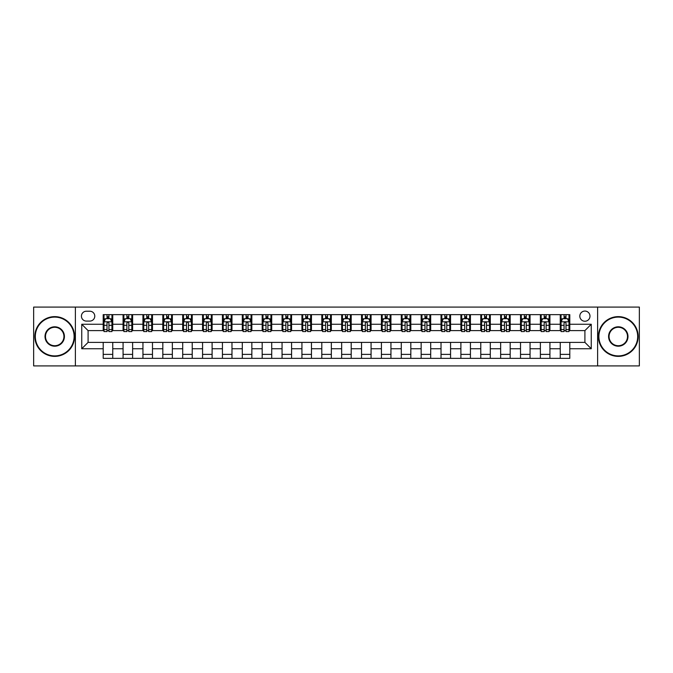<?xml version="1.0" encoding="UTF-8"?>
<svg xmlns="http://www.w3.org/2000/svg" width="673" height="673" viewBox="0 0 673 673"><rect width="100%" height="100%" fill="white"/><g stroke="black" fill="none" stroke-linecap="round" stroke-linejoin="round"><path stroke-width="1.01" d="M584.904 311.061A5.09 5.09 0 0 0 579.815 316.15A5.09 5.09 0 0 0 584.904 321.24A5.09 5.09 0 0 0 589.985 316.15A5.09 5.09 0 0 0 584.904 311.061M597.616 365.91L639.35 365.91L639.35 307.09L597.616 307.09L597.616 365.91L75.384 365.91L75.384 307.09L33.65 307.09L33.65 365.91L75.384 365.91M86.354 321.08L89.846 321.08A4.93 4.93 0 0 0 94.775 316.15A4.93 4.93 0 0 0 89.846 311.22L86.354 311.22A4.93 4.93 0 0 0 81.425 316.15A4.93 4.93 0 0 0 86.354 321.08M597.616 307.09L75.384 307.09M103.205 348.74L81.744 348.74L81.744 324.26L103.205 324.26L103.205 330.62L88.096 330.62L88.096 342.38L103.205 342.38L103.205 358.356L569.795 358.356L569.795 342.38L584.904 342.38L584.904 330.62L569.795 330.62L569.795 324.26L591.256 324.26L591.256 348.74L569.795 348.74M569.795 324.26L569.795 314.644L103.205 314.644L103.205 324.26M560.256 314.644L560.256 330.62L561.055 330.62M564.075 330.62L565.985 330.62M569.005 330.62L569.795 330.62M560.256 330.62L549.134 330.62M540.385 314.644L540.385 330.62L541.185 330.62M544.205 330.62L546.114 330.62M540.385 330.62L529.256 330.62M520.515 314.644L520.515 330.62L521.314 330.62M524.334 330.62L526.236 330.62M520.515 330.62L509.385 330.62M500.645 314.644L500.645 330.62L501.435 330.62M504.456 330.62L506.365 330.62M500.645 330.62L489.515 330.62M480.774 314.644L480.774 330.62L481.565 330.62M484.585 330.62L486.495 330.62M480.774 330.62L469.645 330.62M460.896 314.644L460.896 330.62L461.695 330.62M464.715 330.62L466.625 330.62M460.896 330.62L449.774 330.62M441.025 314.644L441.025 330.62L441.825 330.62M444.845 330.62L446.754 330.62M441.025 330.62L429.896 330.62M421.155 314.644L421.155 330.62L421.946 330.62M424.974 330.62L426.875 330.62M421.155 330.62L410.025 330.62M401.285 314.644L401.285 330.62L402.075 330.62M405.096 330.62L407.005 330.62M401.285 330.62L390.155 330.62M381.414 314.644L381.414 330.62L382.205 330.62M385.225 330.62L387.135 330.62M381.414 330.62L370.285 330.62M361.536 314.644L361.536 330.62L362.335 330.62M365.355 330.62L367.265 330.62M361.536 330.62L350.414 330.62M341.665 314.644L341.665 330.62L342.464 330.62M345.485 330.62L347.386 330.62M341.665 330.62L330.536 330.62M321.795 314.644L321.795 330.62L322.586 330.62M325.614 330.62L327.515 330.62M321.795 330.62L310.665 330.62M301.925 314.644L301.925 330.62L302.715 330.62M305.735 330.62L307.645 330.62M301.925 330.62L290.795 330.62M282.054 314.644L282.054 330.62L282.845 330.62M285.865 330.62L287.775 330.62M282.054 330.62L270.925 330.62M262.176 314.644L262.176 330.62L262.975 330.62M265.995 330.62L267.904 330.62M262.176 330.62L251.054 330.62M242.305 314.644L242.305 330.62L243.104 330.62M246.125 330.62L248.026 330.62M242.305 330.62L231.176 330.62M222.435 314.644L222.435 330.62L223.226 330.62M226.246 330.62L228.155 330.62M222.435 330.62L211.305 330.62M202.565 314.644L202.565 330.62L203.355 330.62M206.375 330.62L208.285 330.62M202.565 330.62L191.435 330.62M182.694 314.644L182.694 330.62L183.485 330.62M186.505 330.62L188.415 330.62M182.694 330.62L171.565 330.62M162.816 314.644L162.816 330.62L163.615 330.62M166.635 330.62L168.544 330.62M162.816 330.62L151.686 330.62M142.945 314.644L142.945 330.62L143.744 330.62M146.764 330.62L148.666 330.62M142.945 330.62L131.815 330.62M123.075 314.644L123.075 330.62L123.866 330.62M126.886 330.62L128.795 330.62M123.075 330.62L111.945 330.62M103.205 330.62L103.995 330.62M107.015 330.62L108.925 330.62M103.205 342.38L112.744 342.38L112.744 358.356M569.795 342.38L112.744 342.38M112.744 314.644L112.744 330.62M103.205 318.615L103.995 318.615M107.015 318.615L108.925 318.615M111.945 318.615L112.744 318.615M103.205 354.385L112.744 354.385M123.075 342.38L123.075 358.356M132.615 314.644L132.615 330.62M123.075 318.615L123.866 318.615M126.886 318.615L128.795 318.615M131.815 318.615L132.615 318.615M132.615 342.38L132.615 358.356M123.075 354.385L132.615 354.385M142.945 342.38L142.945 358.356M152.485 342.38L152.485 358.356M142.945 354.385L152.485 354.385M152.485 314.644L152.485 330.62M142.945 318.615L143.744 318.615M146.764 318.615L148.666 318.615M151.686 318.615L152.485 318.615M162.816 342.38L162.816 358.356M172.355 342.38L172.355 358.356M162.816 354.385L172.355 354.385M172.355 314.644L172.355 330.62M162.816 318.615L163.615 318.615M166.635 318.615L168.544 318.615M171.565 318.615L172.355 318.615M182.694 342.38L182.694 358.356M192.226 342.38L192.226 358.356M182.694 354.385L192.226 354.385M192.226 314.644L192.226 330.62M182.694 318.615L183.485 318.615M186.505 318.615L188.415 318.615M191.435 318.615L192.226 318.615M202.565 342.38L202.565 358.356M212.104 342.38L212.104 358.356M202.565 354.385L212.104 354.385M212.104 314.644L212.104 330.62M202.565 318.615L203.355 318.615M206.375 318.615L208.285 318.615M211.305 318.615L212.104 318.615M222.435 342.38L222.435 358.356M231.975 342.38L231.975 358.356M222.435 354.385L231.975 354.385M231.975 314.644L231.975 330.62M222.435 318.615L223.226 318.615M226.246 318.615L228.155 318.615M231.176 318.615L231.975 318.615M242.305 342.38L242.305 358.356M251.845 342.38L251.845 358.356M242.305 354.385L251.845 354.385M251.845 314.644L251.845 330.62M242.305 318.615L243.104 318.615M246.125 318.615L248.026 318.615M251.054 318.615L251.845 318.615M262.176 342.38L262.176 358.356M271.715 342.38L271.715 358.356M262.176 354.385L271.715 354.385M271.715 314.644L271.715 330.62M262.176 318.615L262.975 318.615M265.995 318.615L267.904 318.615M270.925 318.615L271.715 318.615M282.054 342.38L282.054 358.356M291.586 342.38L291.586 358.356M282.054 354.385L291.586 354.385M291.586 314.644L291.586 330.62M282.054 318.615L282.845 318.615M285.865 318.615L287.775 318.615M290.795 318.615L291.586 318.615M301.925 342.38L301.925 358.356M311.464 342.38L311.464 358.356M301.925 354.385L311.464 354.385M311.464 314.644L311.464 330.62M301.925 318.615L302.715 318.615M305.735 318.615L307.645 318.615M310.665 318.615L311.464 318.615M321.795 342.38L321.795 358.356M331.335 342.38L331.335 358.356M321.795 354.385L331.335 354.385M331.335 314.644L331.335 330.62M321.795 318.615L322.586 318.615M325.614 318.615L327.515 318.615M330.536 318.615L331.335 318.615M341.665 342.38L341.665 358.356M351.205 342.38L351.205 358.356M341.665 354.385L351.205 354.385M351.205 314.644L351.205 330.62M341.665 318.615L342.464 318.615M345.485 318.615L347.386 318.615M350.414 318.615L351.205 318.615M361.536 342.38L361.536 358.356M371.075 342.38L371.075 358.356M361.536 354.385L371.075 354.385M371.075 314.644L371.075 330.62M361.536 318.615L362.335 318.615M365.355 318.615L367.265 318.615M370.285 318.615L371.075 318.615M381.414 342.38L381.414 358.356M390.946 342.38L390.946 358.356M381.414 354.385L390.946 354.385M390.946 314.644L390.946 330.62M381.414 318.615L382.205 318.615M385.225 318.615L387.135 318.615M390.155 318.615L390.946 318.615M401.285 342.38L401.285 358.356M410.824 342.38L410.824 358.356M401.285 354.385L410.824 354.385M410.824 314.644L410.824 330.62M401.285 318.615L402.075 318.615M405.096 318.615L407.005 318.615M410.025 318.615L410.824 318.615M421.155 342.38L421.155 358.356M430.695 342.38L430.695 358.356M421.155 354.385L430.695 354.385M430.695 314.644L430.695 330.62M421.155 318.615L421.946 318.615M424.974 318.615L426.875 318.615M429.896 318.615L430.695 318.615M441.025 342.38L441.025 358.356M450.565 342.38L450.565 358.356M441.025 354.385L450.565 354.385M450.565 314.644L450.565 330.62M441.025 318.615L441.825 318.615M444.845 318.615L446.754 318.615M449.774 318.615L450.565 318.615M460.896 342.38L460.896 358.356M470.435 342.38L470.435 358.356M460.896 354.385L470.435 354.385M470.435 314.644L470.435 330.62M460.896 318.615L461.695 318.615M464.715 318.615L466.625 318.615M469.645 318.615L470.435 318.615M480.774 342.38L480.774 358.356M490.306 342.38L490.306 358.356M480.774 354.385L490.306 354.385M490.306 314.644L490.306 330.62M480.774 318.615L481.565 318.615M484.585 318.615L486.495 318.615M489.515 318.615L490.306 318.615M500.645 342.38L500.645 358.356M510.184 342.38L510.184 358.356M500.645 354.385L510.184 354.385M510.184 314.644L510.184 330.62M500.645 318.615L501.435 318.615M504.456 318.615L506.365 318.615M509.385 318.615L510.184 318.615M520.515 342.38L520.515 358.356M530.055 342.38L530.055 358.356M520.515 354.385L530.055 354.385M530.055 314.644L530.055 330.62M520.515 318.615L521.314 318.615M524.334 318.615L526.236 318.615M529.256 318.615L530.055 318.615M540.385 342.38L540.385 358.356M549.925 342.38L549.925 358.356M540.385 354.385L549.925 354.385M549.925 314.644L549.925 330.62M540.385 318.615L541.185 318.615M544.205 318.615L546.114 318.615M549.134 318.615L549.925 318.615M560.256 342.38L560.256 358.356M560.256 354.385L569.795 354.385M560.256 318.615L561.055 318.615M564.075 318.615L565.985 318.615M569.005 318.615L569.795 318.615M88.096 330.62L81.744 324.26M88.096 342.38L81.744 348.74M591.256 324.26L584.904 330.62M591.256 348.74L584.904 342.38M108.925 316.705L107.015 316.705M111.945 329.577L108.925 329.577L108.925 331.57L111.945 331.57L111.945 321.871L110.355 318.691L105.585 318.691L103.995 321.871L103.995 331.57L107.015 331.57L107.015 329.577L103.995 329.577M103.995 321.871L103.995 314.644M111.945 321.871L111.945 314.644M107.015 318.691L107.015 314.644M108.925 314.644L108.925 318.691M108.925 329.577L108.925 323.065C108.294 321.845 107.655 321.845 107.015 323.065L107.015 329.577M128.795 316.705L126.886 316.705M131.815 329.577L128.795 329.577L128.795 331.57L131.815 331.57L131.815 321.871L130.226 318.691L125.456 318.691L123.866 321.871L123.866 331.57L126.886 331.57L126.886 329.577L123.866 329.577M123.866 321.871L123.866 314.644M131.815 321.871L131.815 314.644M126.886 318.691L126.886 314.644M128.795 314.644L128.795 318.691M128.795 329.577L128.795 323.065C128.164 321.845 127.525 321.845 126.886 323.065L126.886 329.577M148.666 316.705L146.764 316.705M151.686 329.577L148.666 329.577L148.666 331.57L151.686 331.57L151.686 321.871L150.104 318.691L145.334 318.691L143.744 321.871L143.744 331.57L146.764 331.57L146.764 329.577L143.744 329.577M143.744 321.871L143.744 314.644M151.686 321.871L151.686 314.644M146.764 318.691L146.764 314.644M148.666 314.644L148.666 318.691M148.666 329.577L148.666 323.065C148.035 321.845 147.395 321.845 146.764 323.065L146.764 329.577M168.544 316.705L166.635 316.705M171.565 329.577L168.544 329.577L168.544 331.57L171.565 331.57L171.565 321.871L169.975 318.691L165.205 318.691L163.615 321.871L163.615 331.57L166.635 331.57L166.635 329.577L163.615 329.577M163.615 321.871L163.615 314.644M171.565 321.871L171.565 314.644M166.635 318.691L166.635 314.644M168.544 314.644L168.544 318.691M168.544 329.577L168.544 323.065C167.905 321.845 167.274 321.845 166.635 323.065L166.635 329.577M188.415 316.705L186.505 316.705M191.435 329.577L188.415 329.577L188.415 331.57L191.435 331.57L191.435 321.871L189.845 318.691L185.075 318.691L183.485 321.871L183.485 331.57L186.505 331.57L186.505 329.577L183.485 329.577M183.485 321.871L183.485 314.644M191.435 321.871L191.435 314.644M186.505 318.691L186.505 314.644M188.415 314.644L188.415 318.691M188.415 329.577L188.415 323.065C187.775 321.845 187.144 321.845 186.505 323.065L186.505 329.577M54.715 317.101A19.399 19.399 0 0 0 35.316 336.5A19.399 19.399 0 0 0 54.715 355.899A19.399 19.399 0 0 0 74.106 336.5A19.399 19.399 0 0 0 54.715 317.101M54.715 356.37A19.87 19.87 0 0 1 34.845 336.5A19.87 19.87 0 0 1 54.715 316.63A19.87 19.87 0 0 1 74.585 336.5A19.87 19.87 0 0 1 54.715 356.37M54.715 326.8A9.7 9.7 0 0 1 64.415 336.5A9.7 9.7 0 0 1 54.715 346.2A9.7 9.7 0 0 1 45.015 336.5A9.7 9.7 0 0 1 54.715 326.8M54.715 345.72A9.22 9.22 0 0 0 63.935 336.5A9.22 9.22 0 0 0 54.715 327.28A9.22 9.22 0 0 0 45.495 336.5A9.22 9.22 0 0 0 54.715 345.72M618.285 317.101A19.399 19.399 0 0 0 598.894 336.5A19.399 19.399 0 0 0 618.285 355.899A19.399 19.399 0 0 0 637.684 336.5A19.399 19.399 0 0 0 618.285 317.101M618.285 356.37A19.87 19.87 0 0 1 598.415 336.5A19.87 19.87 0 0 1 618.285 316.63A19.87 19.87 0 0 1 638.155 336.5A19.87 19.87 0 0 1 618.285 356.37M618.285 326.8A9.7 9.7 0 0 1 627.985 336.5A9.7 9.7 0 0 1 618.285 346.2A9.7 9.7 0 0 1 608.585 336.5A9.7 9.7 0 0 1 618.285 326.8M618.285 345.72A9.22 9.22 0 0 0 627.505 336.5A9.22 9.22 0 0 0 618.285 327.28A9.22 9.22 0 0 0 609.065 336.5A9.22 9.22 0 0 0 618.285 345.72M208.285 316.705L206.375 316.705M211.305 329.577L208.285 329.577L208.285 331.57L211.305 331.57L211.305 321.871L209.715 318.691L204.945 318.691L203.355 321.871L203.355 331.57L206.375 331.57L206.375 329.577L203.355 329.577M203.355 321.871L203.355 314.644M211.305 321.871L211.305 314.644M206.375 318.691L206.375 314.644M208.285 314.644L208.285 318.691M208.285 329.577L208.285 323.065C207.654 321.845 207.015 321.845 206.375 323.065L206.375 329.577M228.155 316.705L226.246 316.705M231.176 329.577L228.155 329.577L228.155 331.57L231.176 331.57L231.176 321.871L229.586 318.691L224.816 318.691L223.226 321.871L223.226 331.57L226.246 331.57L226.246 329.577L223.226 329.577M223.226 321.871L223.226 314.644M231.176 321.871L231.176 314.644M226.246 318.691L226.246 314.644M228.155 314.644L228.155 318.691M228.155 329.577L228.155 323.065C227.524 321.845 226.885 321.845 226.246 323.065L226.246 329.577M248.026 316.705L246.125 316.705M251.054 329.577L248.026 329.577L248.026 331.57L251.054 331.57L251.054 321.871L249.464 318.691L244.694 318.691L243.104 321.871L243.104 331.57L246.125 331.57L246.125 329.577L243.104 329.577M243.104 321.871L243.104 314.644M251.054 321.871L251.054 314.644M246.125 318.691L246.125 314.644M248.026 314.644L248.026 318.691M248.026 329.577L248.026 323.065C247.395 321.845 246.755 321.845 246.125 323.065L246.125 329.577M267.904 316.705L265.995 316.705M270.925 329.577L267.904 329.577L267.904 331.57L270.925 331.57L270.925 321.871L269.335 318.691L264.565 318.691L262.975 321.871L262.975 331.57L265.995 331.57L265.995 329.577L262.975 329.577M262.975 321.871L262.975 314.644M270.925 321.871L270.925 314.644M265.995 318.691L265.995 314.644M267.904 314.644L267.904 318.691M267.904 329.577L267.904 323.065C267.265 321.845 266.634 321.845 265.995 323.065L265.995 329.577M287.775 316.705L285.865 316.705M290.795 329.577L287.775 329.577L287.775 331.57L290.795 331.57L290.795 321.871L289.205 318.691L284.435 318.691L282.845 321.871L282.845 331.57L285.865 331.57L285.865 329.577L282.845 329.577M282.845 321.871L282.845 314.644M290.795 321.871L290.795 314.644M285.865 318.691L285.865 314.644M287.775 314.644L287.775 318.691M287.775 329.577L287.775 323.065C287.135 321.845 286.505 321.845 285.865 323.065L285.865 329.577M307.645 316.705L305.735 316.705M310.665 329.577L307.645 329.577L307.645 331.57L310.665 331.57L310.665 321.871L309.075 318.691L304.305 318.691L302.715 321.871L302.715 331.57L305.735 331.57L305.735 329.577L302.715 329.577M302.715 321.871L302.715 314.644M310.665 321.871L310.665 314.644M305.735 318.691L305.735 314.644M307.645 314.644L307.645 318.691M307.645 329.577L307.645 323.065C307.014 321.845 306.375 321.845 305.735 323.065L305.735 329.577M327.515 316.705L325.614 316.705M330.536 329.577L327.515 329.577L327.515 331.57L330.536 331.57L330.536 321.871L328.946 318.691L324.176 318.691L322.586 321.871L322.586 331.57L325.614 331.57L325.614 329.577L322.586 329.577M322.586 321.871L322.586 314.644M330.536 321.871L330.536 314.644M325.614 318.691L325.614 314.644M327.515 314.644L327.515 318.691M327.515 329.577L327.515 323.065C326.885 321.845 326.245 321.845 325.614 323.065L325.614 329.577M347.386 316.705L345.485 316.705M350.414 329.577L347.386 329.577L347.386 331.57L350.414 331.57L350.414 321.871L348.824 318.691L344.054 318.691L342.464 321.871L342.464 331.57L345.485 331.57L345.485 329.577L342.464 329.577M342.464 321.871L342.464 314.644M350.414 321.871L350.414 314.644M345.485 318.691L345.485 314.644M347.386 314.644L347.386 318.691M347.386 329.577L347.386 323.065C346.755 321.845 346.115 321.845 345.485 323.065L345.485 329.577M367.265 316.705L365.355 316.705M370.285 329.577L367.265 329.577L367.265 331.57L370.285 331.57L370.285 321.871L368.695 318.691L363.925 318.691L362.335 321.871L362.335 331.57L365.355 331.57L365.355 329.577L362.335 329.577M362.335 321.871L362.335 314.644M370.285 321.871L370.285 314.644M365.355 318.691L365.355 314.644M367.265 314.644L367.265 318.691M367.265 329.577L367.265 323.065C366.625 321.845 365.994 321.845 365.355 323.065L365.355 329.577M387.135 316.705L385.225 316.705M390.155 329.577L387.135 329.577L387.135 331.57L390.155 331.57L390.155 321.871L388.565 318.691L383.795 318.691L382.205 321.871L382.205 331.57L385.225 331.57L385.225 329.577L382.205 329.577M382.205 321.871L382.205 314.644M390.155 321.871L390.155 314.644M385.225 318.691L385.225 314.644M387.135 314.644L387.135 318.691M387.135 329.577L387.135 323.065C386.495 321.845 385.865 321.845 385.225 323.065L385.225 329.577M407.005 316.705L405.096 316.705M410.025 329.577L407.005 329.577L407.005 331.57L410.025 331.57L410.025 321.871L408.435 318.691L403.665 318.691L402.075 321.871L402.075 331.57L405.096 331.57L405.096 329.577L402.075 329.577M402.075 321.871L402.075 314.644M410.025 321.871L410.025 314.644M405.096 318.691L405.096 314.644M407.005 314.644L407.005 318.691M407.005 329.577L407.005 323.065C406.374 321.845 405.735 321.845 405.096 323.065L405.096 329.577M426.875 316.705L424.974 316.705M429.896 329.577L426.875 329.577L426.875 331.57L429.896 331.57L429.896 321.871L428.306 318.691L423.536 318.691L421.946 321.871L421.946 331.57L424.974 331.57L424.974 329.577L421.946 329.577M421.946 321.871L421.946 314.644M429.896 321.871L429.896 314.644M424.974 318.691L424.974 314.644M426.875 314.644L426.875 318.691M426.875 329.577L426.875 323.065C426.245 321.845 425.605 321.845 424.974 323.065L424.974 329.577M446.754 316.705L444.845 316.705M449.774 329.577L446.754 329.577L446.754 331.57L449.774 331.57L449.774 321.871L448.184 318.691L443.414 318.691L441.825 321.871L441.825 331.57L444.845 331.57L444.845 329.577L441.825 329.577M441.825 321.871L441.825 314.644M449.774 321.871L449.774 314.644M444.845 318.691L444.845 314.644M446.754 314.644L446.754 318.691M446.754 329.577L446.754 323.065C446.115 321.845 445.476 321.845 444.845 323.065L444.845 329.577M466.625 316.705L464.715 316.705M469.645 329.577L466.625 329.577L466.625 331.57L469.645 331.57L469.645 321.871L468.055 318.691L463.285 318.691L461.695 321.871L461.695 331.57L464.715 331.57L464.715 329.577L461.695 329.577M461.695 321.871L461.695 314.644M469.645 321.871L469.645 314.644M464.715 318.691L464.715 314.644M466.625 314.644L466.625 318.691M466.625 329.577L466.625 323.065C465.985 321.845 465.354 321.845 464.715 323.065L464.715 329.577M486.495 316.705L484.585 316.705M489.515 329.577L486.495 329.577L486.495 331.57L489.515 331.57L489.515 321.871L487.925 318.691L483.155 318.691L481.565 321.871L481.565 331.57L484.585 331.57L484.585 329.577L481.565 329.577M481.565 321.871L481.565 314.644M489.515 321.871L489.515 314.644M484.585 318.691L484.585 314.644M486.495 314.644L486.495 318.691M486.495 329.577L486.495 323.065C485.856 321.845 485.225 321.845 484.585 323.065L484.585 329.577M506.365 316.705L504.456 316.705M509.385 329.577L506.365 329.577L506.365 331.57L509.385 331.57L509.385 321.871L507.795 318.691L503.025 318.691L501.435 321.871L501.435 331.57L504.456 331.57L504.456 329.577L501.435 329.577M501.435 321.871L501.435 314.644M509.385 321.871L509.385 314.644M504.456 318.691L504.456 314.644M506.365 314.644L506.365 318.691M506.365 329.577L506.365 323.065C505.734 321.845 505.095 321.845 504.456 323.065L504.456 329.577M526.236 316.705L524.334 316.705M529.256 329.577L526.236 329.577L526.236 331.57L529.256 331.57L529.256 321.871L527.666 318.691L522.896 318.691L521.314 321.871L521.314 331.57L524.334 331.57L524.334 329.577L521.314 329.577M521.314 321.871L521.314 314.644M529.256 321.871L529.256 314.644M524.334 318.691L524.334 314.644M526.236 314.644L526.236 318.691M526.236 329.577L526.236 323.065C525.605 321.845 524.965 321.845 524.334 323.065L524.334 329.577M546.114 316.705L544.205 316.705M549.134 329.577L546.114 329.577L546.114 331.57L549.134 331.57L549.134 321.871L547.544 318.691L542.775 318.691L541.185 321.871L541.185 331.57L544.205 331.57L544.205 329.577L541.185 329.577M541.185 321.871L541.185 314.644M549.134 321.871L549.134 314.644M544.205 318.691L544.205 314.644M546.114 314.644L546.114 318.691M546.114 329.577L546.114 323.065C545.475 321.845 544.836 321.845 544.205 323.065L544.205 329.577M565.985 316.705L564.075 316.705M569.005 329.577L565.985 329.577L565.985 331.57L569.005 331.57L569.005 321.871L567.415 318.691L562.645 318.691L561.055 321.871L561.055 331.57L564.075 331.57L564.075 329.577L561.055 329.577M561.055 321.871L561.055 314.644M569.005 321.871L569.005 314.644M564.075 318.691L564.075 314.644M565.985 314.644L565.985 318.691M565.985 329.577L565.985 323.065C565.345 321.845 564.714 321.845 564.075 323.065L564.075 329.577M123.075 348.74L112.744 348.74M123.075 324.26L112.744 324.26M142.945 324.26L132.615 324.26M142.945 348.74L132.615 348.74M162.816 324.26L152.485 324.26M162.816 348.74L152.485 348.74M182.694 324.26L172.355 324.26M182.694 348.74L172.355 348.74M202.565 324.26L192.226 324.26M202.565 348.74L192.226 348.74M222.435 324.26L212.104 324.26M222.435 348.74L212.104 348.74M242.305 324.26L231.975 324.26M242.305 348.74L231.975 348.74M262.176 324.26L251.845 324.26M262.176 348.74L251.845 348.74M282.054 324.26L271.715 324.26M282.054 348.74L271.715 348.74M301.925 324.26L291.586 324.26M301.925 348.74L291.586 348.74M321.795 324.26L311.464 324.26M321.795 348.74L311.464 348.74M341.665 324.26L331.335 324.26M341.665 348.74L331.335 348.74M361.536 324.26L351.205 324.26M361.536 348.74L351.205 348.74M381.414 324.26L371.075 324.26M381.414 348.74L371.075 348.74M401.285 324.26L390.946 324.26M401.285 348.74L390.946 348.74M421.155 324.26L410.824 324.26M421.155 348.74L410.824 348.74M441.025 324.26L430.695 324.26M441.025 348.74L430.695 348.74M460.896 324.26L450.565 324.26M460.896 348.74L450.565 348.74M480.774 324.26L470.435 324.26M480.774 348.74L470.435 348.74M500.645 324.26L490.306 324.26M500.645 348.74L490.306 348.74M520.515 324.26L510.184 324.26M520.515 348.74L510.184 348.74M540.385 324.26L530.055 324.26M540.385 348.74L530.055 348.74M560.256 324.26L549.925 324.26M560.256 348.74L549.925 348.74M111.903 321.795L104.037 321.795M103.995 318.884L105.493 318.884M110.448 318.884L111.945 318.884M107.015 325.32L103.995 325.32M111.945 325.32L108.925 325.32M108.925 317.723L107.015 317.723M131.782 321.795L123.908 321.795M123.866 318.884L125.363 318.884M130.326 318.884L131.815 318.884M126.886 325.32L123.866 325.32M131.815 325.32L128.795 325.32M128.795 317.723L126.886 317.723M151.652 321.795L143.778 321.795M143.744 318.884L145.233 318.884M150.197 318.884L151.686 318.884M146.764 325.32L143.744 325.32M151.686 325.32L148.666 325.32M148.666 317.723L146.764 317.723M171.522 321.795L163.657 321.795M163.615 318.884L165.104 318.884M170.067 318.884L171.565 318.884M166.635 325.32L163.615 325.32M171.565 325.32L168.544 325.32M168.544 317.723L166.635 317.723M191.393 321.795L183.527 321.795M183.485 318.884L184.982 318.884M189.937 318.884L191.435 318.884M186.505 325.32L183.485 325.32M191.435 325.32L188.415 325.32M188.415 317.723L186.505 317.723M211.263 321.795L203.397 321.795M203.355 318.884L204.853 318.884M209.808 318.884L211.305 318.884M206.375 325.32L203.355 325.32M211.305 325.32L208.285 325.32M208.285 317.723L206.375 317.723M231.142 321.795L223.268 321.795M223.226 318.884L224.723 318.884M229.686 318.884L231.176 318.884M226.246 325.32L223.226 325.32M231.176 325.32L228.155 325.32M228.155 317.723L226.246 317.723M251.012 321.795L243.138 321.795M243.104 318.884L244.593 318.884M249.557 318.884L251.054 318.884M246.125 325.32L243.104 325.32M251.054 325.32L248.026 325.32M248.026 317.723L246.125 317.723M270.882 321.795L263.017 321.795M262.975 318.884L264.464 318.884M269.427 318.884L270.925 318.884M265.995 325.32L262.975 325.32M270.925 325.32L267.904 325.32M267.904 317.723L265.995 317.723M290.753 321.795L282.887 321.795M282.845 318.884L284.343 318.884M289.297 318.884L290.795 318.884M285.865 325.32L282.845 325.32M290.795 325.32L287.775 325.32M287.775 317.723L285.865 317.723M310.623 321.795L302.757 321.795M302.715 318.884L304.213 318.884M309.168 318.884L310.665 318.884M305.735 325.32L302.715 325.32M310.665 325.32L307.645 325.32M307.645 317.723L305.735 317.723M330.502 321.795L322.628 321.795M322.586 318.884L324.083 318.884M329.047 318.884L330.536 318.884M325.614 325.32L322.586 325.32M330.536 325.32L327.515 325.32M327.515 317.723L325.614 317.723M350.372 321.795L342.498 321.795M342.464 318.884L343.953 318.884M348.917 318.884L350.414 318.884M345.485 325.32L342.464 325.32M350.414 325.32L347.386 325.32M347.386 317.723L345.485 317.723M370.243 321.795L362.377 321.795M362.335 318.884L363.832 318.884M368.787 318.884L370.285 318.884M365.355 325.32L362.335 325.32M370.285 325.32L367.265 325.32M367.265 317.723L365.355 317.723M390.113 321.795L382.247 321.795M382.205 318.884L383.703 318.884M388.658 318.884L390.155 318.884M385.225 325.32L382.205 325.32M390.155 325.32L387.135 325.32M387.135 317.723L385.225 317.723M409.983 321.795L402.118 321.795M402.075 318.884L403.573 318.884M408.536 318.884L410.025 318.884M405.096 325.32L402.075 325.32M410.025 325.32L407.005 325.32M407.005 317.723L405.096 317.723M429.862 321.795L421.988 321.795M421.946 318.884L423.443 318.884M428.407 318.884L429.896 318.884M424.974 325.32L421.946 325.32M429.896 325.32L426.875 325.32M426.875 317.723L424.974 317.723M449.732 321.795L441.858 321.795M441.825 318.884L443.314 318.884M448.277 318.884L449.774 318.884M444.845 325.32L441.825 325.32M449.774 325.32L446.754 325.32M446.754 317.723L444.845 317.723M469.603 321.795L461.737 321.795M461.695 318.884L463.192 318.884M468.147 318.884L469.645 318.884M464.715 325.32L461.695 325.32M469.645 325.32L466.625 325.32M466.625 317.723L464.715 317.723M489.473 321.795L481.607 321.795M481.565 318.884L483.063 318.884M488.018 318.884L489.515 318.884M484.585 325.32L481.565 325.32M489.515 325.32L486.495 325.32M486.495 317.723L484.585 317.723M509.343 321.795L501.478 321.795M501.435 318.884L502.933 318.884M507.896 318.884L509.385 318.884M504.456 325.32L501.435 325.32M509.385 325.32L506.365 325.32M506.365 317.723L504.456 317.723M529.222 321.795L521.348 321.795M521.314 318.884L522.803 318.884M527.767 318.884L529.256 318.884M524.334 325.32L521.314 325.32M529.256 325.32L526.236 325.32M526.236 317.723L524.334 317.723M549.092 321.795L541.218 321.795M541.185 318.884L542.674 318.884M547.637 318.884L549.134 318.884M544.205 325.32L541.185 325.32M549.134 325.32L546.114 325.32M546.114 317.723L544.205 317.723M568.963 321.795L561.097 321.795M561.055 318.884L562.552 318.884M567.507 318.884L569.005 318.884M564.075 325.32L561.055 325.32M569.005 325.32L565.985 325.32M565.985 317.723L564.075 317.723"/></g></svg>
